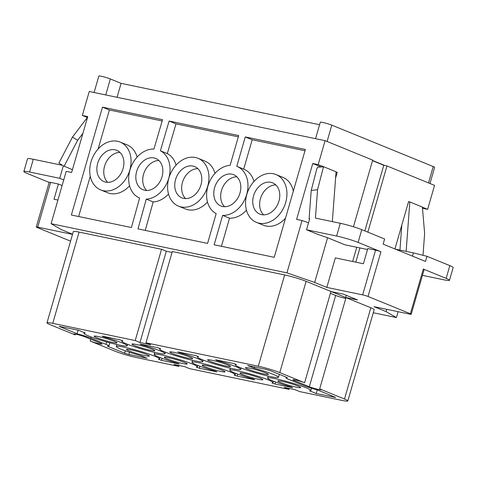 <?xml version="1.0" encoding="UTF-8"?>
<svg xmlns="http://www.w3.org/2000/svg" width="477" height="477" viewBox="0 0 477 477"><rect width="100%" height="100%" fill="white"/><g stroke="black" fill="none" stroke-linecap="round" stroke-linejoin="round"><path stroke-width="0.72" d="M97.684 163.331A16.892 12.879 -67.8 0 0 103.998 181.612A16.892 12.879 -67.8 0 0 123.084 168.625A16.892 12.879 -67.8 0 0 116.77 150.338A16.892 12.879 -67.8 0 0 97.684 163.331M119.948 152.419A16.892 12.879 -67.8 0 0 104.588 166.151A16.892 12.879 -67.8 0 0 107.719 182.351M136.649 171.452A16.892 12.879 -67.8 0 0 142.957 189.739A16.892 12.879 -67.8 0 0 162.043 176.746A16.892 12.879 -67.8 0 0 155.729 158.465A16.892 12.879 -67.8 0 0 136.649 171.452M158.907 160.54A16.892 12.879 -67.8 0 0 143.547 174.272A16.892 12.879 -67.8 0 0 146.683 190.478M175.572 179.567A16.892 12.879 -67.8 0 0 181.886 197.854A16.892 12.879 -67.8 0 0 200.966 184.861A16.892 12.879 -67.8 0 0 194.658 166.58A16.892 12.879 -67.8 0 0 175.572 179.567M197.836 168.655A16.892 12.879 -67.8 0 0 182.47 182.387A16.892 12.879 -67.8 0 0 185.607 198.593M214.59 187.705A16.892 12.879 -67.8 0 0 220.905 205.986A16.892 12.879 -67.8 0 0 239.991 193A16.892 12.879 -67.8 0 0 233.676 174.713A16.892 12.879 -67.8 0 0 214.59 187.705M236.854 176.794A16.892 12.879 -67.8 0 0 221.495 190.52A16.892 12.879 -67.8 0 0 224.625 206.726M253.555 195.826A16.892 12.879 -67.8 0 0 259.864 214.107A16.892 12.879 -67.8 0 0 278.95 201.121A16.892 12.879 -67.8 0 0 272.635 182.84A16.892 12.879 -67.8 0 0 253.555 195.826M275.813 184.915A16.892 12.879 -67.8 0 0 260.454 198.647A16.892 12.879 -67.8 0 0 263.59 214.853M293.313 191.17A25.83 19.7 -67.8 0 0 282.921 177.378L276.022 174.558A25.83 19.7 -67.8 0 0 246.83 194.425A25.83 19.7 -67.8 0 0 256.483 222.389A25.83 19.7 -67.8 0 0 285.669 202.522A25.83 19.7 -67.8 0 0 276.022 174.558M253.979 181.469A25.83 19.7 -67.8 0 0 243.962 169.257L237.057 166.437A25.83 19.7 -67.8 0 1 246.71 194.401A25.83 19.7 -67.8 0 1 222.634 215.383L229.532 218.198A25.83 19.7 -67.8 0 0 246.466 210.172M214.978 173.395A25.83 19.7 -67.8 0 0 204.937 161.119L198.038 158.304A25.83 19.7 -67.8 0 0 168.852 178.165A25.83 19.7 -67.8 0 0 178.499 206.13A25.83 19.7 -67.8 0 0 207.692 186.263A25.83 19.7 -67.8 0 0 198.038 158.304M146.266 199.136L137.984 228.9L207.573 243.407L216.17 213.63A25.83 19.7 -67.8 0 1 207.871 186.304A25.83 19.7 -67.8 0 1 230.105 165.34L238.703 135.563L169.114 121.051L160.409 150.78A25.83 19.7 -67.8 0 1 168.792 178.154A25.83 19.7 -67.8 0 1 146.266 199.136L153.165 201.95A25.83 19.7 -67.8 0 0 168.5 193.972M137.096 157.1A25.83 19.7 -67.8 0 0 127.079 144.889L120.174 142.068A25.83 19.7 -67.8 0 0 90.988 161.936A25.83 19.7 -67.8 0 0 100.641 189.894A25.83 19.7 -67.8 0 0 129.827 170.033A25.83 19.7 -67.8 0 0 120.174 142.068M75.36 334.133L75.139 334.896A6.887 0.62 16.1 0 1 73.702 334.067A6.887 0.62 16.1 0 1 76.195 334.294A6.887 0.62 16.1 0 1 85.49 337.054L100.569 343.213A6.887 0.62 16.1 0 1 102.006 344.042A6.887 0.62 16.1 0 1 97.493 343.345A6.887 0.62 16.1 0 1 90.213 341.055L115.04 351.191A15.896 1.431 -163.9 0 0 136.511 357.571L178.786 366.39L174.027 364.446L184.784 366.688L189.542 368.632L289.032 389.375L284.274 387.431L295.03 389.673L299.789 391.617L342.069 400.43A15.896 1.431 -163.9 0 0 347.822 400.948A15.896 1.431 -163.9 0 0 344.501 399.034L319.673 388.892A6.887 0.62 -163.9 0 1 321.116 389.727A6.887 0.62 -163.9 0 1 316.603 389.029A6.887 0.62 -163.9 0 1 309.323 386.734L294.249 380.58A6.887 0.62 -163.9 0 1 292.806 379.746A6.887 0.62 -163.9 0 1 295.299 379.972A6.887 0.62 -163.9 0 1 304.6 382.739L279.778 372.597A15.896 1.431 -163.9 0 0 258.307 366.217L145.968 342.796L150.726 344.74L139.97 342.498L135.212 340.554L52.744 323.358A15.896 1.431 -163.9 0 0 46.99 322.84A15.896 1.431 -163.9 0 0 50.312 324.754L75.139 334.896M196.28 367.153A22.497 2.027 -163.9 0 0 197.377 366.855A22.497 2.027 -163.9 0 0 185.404 361.488A22.497 2.027 -163.9 0 0 162.293 355.115A22.497 2.027 -163.9 0 0 154.154 354.381A22.497 2.027 -163.9 0 0 177.808 363.301L179.179 364.023L161.459 360.332L158.459 359.264A22.497 2.027 16.1 0 0 159.551 358.972A22.497 2.027 16.1 0 0 147.578 353.606A22.497 2.027 16.1 0 0 124.467 347.232A22.497 2.027 16.1 0 0 116.328 346.493A22.497 2.027 16.1 0 0 140.482 355.556L147.119 358.263L128.891 354.465L124.598 353.189L107.42 346.171A14.042 1.264 16.1 0 0 108.881 346.028A14.042 1.264 16.1 0 0 105.948 344.334L90.868 338.175A14.042 1.264 16.1 0 0 77.053 333.769L59.208 326.369L78.586 330.269L85.222 332.982A22.497 2.027 16.1 0 0 83.964 333.274A22.497 2.027 16.1 0 0 105.012 341.46A22.497 2.027 16.1 0 0 127.186 345.753A22.497 2.027 16.1 0 0 103.527 336.834L102.161 336.106L119.882 339.803L122.881 340.864A22.497 2.027 16.1 0 0 121.79 341.162A22.497 2.027 16.1 0 0 142.838 349.343A22.497 2.027 16.1 0 0 165.012 353.636A22.497 2.027 16.1 0 0 141.353 344.716L139.982 343.995L157.702 347.691L160.707 348.753A22.497 2.027 16.1 0 0 159.616 349.051A22.497 2.027 16.1 0 0 180.664 357.231A22.497 2.027 16.1 0 0 202.838 361.524A22.497 2.027 16.1 0 0 179.179 352.604L177.808 351.883L195.528 355.574L198.533 356.641A22.497 2.027 16.1 0 0 197.442 356.933A22.497 2.027 16.1 0 0 218.49 365.12A22.497 2.027 16.1 0 0 240.664 369.413A22.497 2.027 16.1 0 0 217.005 360.487L215.634 359.765L233.354 363.462L236.359 364.523A22.497 2.027 16.1 0 0 235.262 364.822A22.497 2.027 16.1 0 0 256.316 373.002A22.497 2.027 16.1 0 0 278.49 377.295A22.497 2.027 16.1 0 0 254.33 368.238L247.694 365.525L265.922 369.329L270.215 370.605L287.392 377.623A14.042 1.264 -163.9 0 0 285.938 377.766A14.042 1.264 -163.9 0 0 288.871 379.459L303.944 385.613A14.042 1.264 -163.9 0 0 317.76 390.025L335.605 397.424L316.227 393.519L309.591 390.812A22.497 2.027 16.1 0 0 310.849 390.514A22.497 2.027 16.1 0 0 298.876 385.148A22.497 2.027 16.1 0 0 275.772 378.774A22.497 2.027 16.1 0 0 267.627 378.04A22.497 2.027 16.1 0 0 291.286 386.96L292.657 387.682L274.937 383.991L271.932 382.924A22.497 2.027 -163.9 0 0 273.023 382.632A22.497 2.027 -163.9 0 0 261.05 377.265A22.497 2.027 -163.9 0 0 237.945 370.891A22.497 2.027 -163.9 0 0 229.801 370.152A22.497 2.027 -163.9 0 0 253.46 379.072L254.831 379.799L237.111 376.103L234.106 375.041A22.497 2.027 -163.9 0 0 235.203 374.743A22.497 2.027 -163.9 0 0 223.23 369.377A22.497 2.027 -163.9 0 0 200.119 363.003A22.497 2.027 -163.9 0 0 191.975 362.27A22.497 2.027 -163.9 0 0 215.634 371.189L217.005 371.911L199.285 368.214L196.28 367.153M264.014 373.974A11.925 1.073 -163.9 0 0 268.33 374.367A11.925 1.073 -163.9 0 0 261.986 371.523A11.925 1.073 -163.9 0 0 249.739 368.143A11.925 1.073 -163.9 0 0 245.422 367.755A11.925 1.073 -163.9 0 0 251.767 370.599A11.925 1.073 -163.9 0 0 264.014 373.974M188.367 358.203A11.925 1.073 -163.9 0 0 192.678 358.591A11.925 1.073 -163.9 0 0 186.334 355.747A11.925 1.073 -163.9 0 0 174.087 352.372A11.925 1.073 -163.9 0 0 169.77 351.978A11.925 1.073 -163.9 0 0 176.114 354.822A11.925 1.073 -163.9 0 0 188.367 358.203M226.187 366.086A11.925 1.073 -163.9 0 0 230.504 366.479A11.925 1.073 -163.9 0 0 224.16 363.635A11.925 1.073 -163.9 0 0 211.913 360.254A11.925 1.073 -163.9 0 0 207.596 359.867A11.925 1.073 -163.9 0 0 213.94 362.711A11.925 1.073 -163.9 0 0 226.187 366.086M150.541 350.315A11.925 1.073 -163.9 0 0 154.858 350.708A11.925 1.073 -163.9 0 0 148.508 347.864A11.925 1.073 -163.9 0 0 136.261 344.483A11.925 1.073 -163.9 0 0 131.944 344.096A11.925 1.073 -163.9 0 0 138.294 346.94A11.925 1.073 -163.9 0 0 150.541 350.315M112.715 342.432A11.925 1.073 -163.9 0 0 117.032 342.82A11.925 1.073 -163.9 0 0 110.682 339.976A11.925 1.073 -163.9 0 0 98.435 336.595A11.925 1.073 -163.9 0 0 94.118 336.207A11.925 1.073 -163.9 0 0 100.468 339.052A11.925 1.073 -163.9 0 0 112.715 342.432M145.08 355.651A11.925 1.073 -163.9 0 0 149.39 356.039A11.925 1.073 -163.9 0 0 143.046 353.195A11.925 1.073 -163.9 0 0 130.799 349.814A11.925 1.073 -163.9 0 0 126.483 349.426A11.925 1.073 -163.9 0 0 132.827 352.27A11.925 1.073 -163.9 0 0 145.08 355.651M182.9 363.534A11.925 1.073 -163.9 0 0 187.217 363.927A11.925 1.073 -163.9 0 0 180.872 361.083A11.925 1.073 -163.9 0 0 168.625 357.702A11.925 1.073 -163.9 0 0 164.309 357.315A11.925 1.073 -163.9 0 0 170.653 360.159A11.925 1.073 -163.9 0 0 182.9 363.534M258.552 379.304A11.925 1.073 -163.9 0 0 262.869 379.698A11.925 1.073 -163.9 0 0 256.525 376.854A11.925 1.073 -163.9 0 0 244.278 373.473A11.925 1.073 -163.9 0 0 239.961 373.086A11.925 1.073 -163.9 0 0 246.305 375.93A11.925 1.073 -163.9 0 0 258.552 379.304M220.726 371.422A11.925 1.073 -163.9 0 0 225.043 371.81A11.925 1.073 -163.9 0 0 218.699 368.965A11.925 1.073 -163.9 0 0 206.452 365.591A11.925 1.073 -163.9 0 0 202.135 365.197A11.925 1.073 -163.9 0 0 208.479 368.041A11.925 1.073 -163.9 0 0 220.726 371.422M296.378 387.193A11.925 1.073 -163.9 0 0 300.695 387.586A11.925 1.073 -163.9 0 0 294.351 384.742A11.925 1.073 -163.9 0 0 282.098 381.361A11.925 1.073 -163.9 0 0 277.787 380.974A11.925 1.073 -163.9 0 0 284.131 383.818A11.925 1.073 -163.9 0 0 296.378 387.193M94.094 92.508L98.846 76.052A6.72 0.602 16.1 0 1 101.279 76.266A6.72 0.602 16.1 0 1 110.348 78.967L121.08 83.35L117.056 97.296M315.547 138.682L320.294 122.219A6.72 0.602 16.1 0 1 322.726 122.44A6.72 0.602 16.1 0 1 331.801 125.135L433.217 166.562A6.72 0.602 16.1 0 1 434.625 167.367L429.962 183.508M320.848 166.807L312.751 163.498L296.616 219.402L302.042 220.529L286.939 272.856L314.677 282.45L326.817 287.404L335.331 257.896L363.414 263.751L367.809 248.541L375.578 250.157A3.977 0.358 16.1 0 1 380.944 251.755L368.035 296.473A3.977 0.358 -163.9 0 0 362.669 294.881L326.817 287.404M308.536 222.777L302.042 220.529M367.523 249.519L344.925 244.808L327.586 237.725L314.677 282.45M356.754 247.277L352.646 261.503M327.586 237.725L317.312 234.177L306.514 229.765L336.631 236.043A15.896 1.431 16.1 0 1 358.102 242.423L380.944 251.755M332.332 221.62L336.058 171.803L323.513 166.676L317.557 189.709L311.213 190.472L309.09 218.86L309.603 219.068M306.514 229.765L309.686 218.788L309.09 218.86M395.344 249.131L413.404 252.899L426.981 256.292L449.829 265.623L446.144 278.383L423.302 269.052A3.977 0.358 16.1 0 1 424.131 269.535L411.222 314.254A3.977 0.358 -163.9 0 1 409.785 314.122L373.932 306.651L386.066 311.606L396.405 317.569L373.282 312.745M386.728 309.317L386.066 311.606M398.098 311.69L396.405 317.569M408.515 201.878L409.826 201.932L406.13 251.379M401.813 225.102L399.941 250.091M353.451 226.76L372.686 160.111L325.093 140.673L89.253 91.501L82.336 115.458L87.756 116.591L71.622 172.489L66.202 171.362L51.099 223.689L286.939 272.856M72.576 234.201L61.432 229.652L51.099 223.689M72.426 169.693L63.322 165.817L59.714 178.309L63.721 179.948M335.593 178.022L337.215 172.406L336.052 171.929M325.093 140.673L318.183 164.631L323.513 166.676M323.46 166.789L317.646 167.194L316.764 169.031L311.213 190.472M312.751 163.498L318.183 164.631M336.035 172.161L337.215 172.406M409.826 201.932L422.378 207.06L424.637 233.45L423.004 255.296M367.856 232.144L386.966 165.942L434.559 185.38L427.642 209.343L422.389 207.197M409.797 202.051L408.604 201.562L394.926 248.964M422.479 208.264L427.642 209.343M411.222 314.254A3.977 0.358 -163.9 0 0 410.393 313.777L368.035 296.473M82.336 115.458L87.482 117.539M357.571 299.955L343.291 294.124L331.342 291.632L345.622 297.463L357.571 299.955M49.149 182.405L27.171 173.425A15.896 1.431 16.1 0 1 23.85 171.511A15.896 1.431 16.1 0 1 29.604 172.03L59.714 178.309M72.522 234.386L37.719 227.13A3.977 0.358 -163.9 0 0 36.276 226.998A3.977 0.358 -163.9 0 0 37.111 227.481L70.572 241.147M36.276 226.998L49.185 182.28A3.977 0.358 16.1 0 1 50.628 182.411L58.391 184.027L54.002 199.243L57.92 200.054M153.934 149.068A25.83 19.7 -67.8 0 0 129.982 169.931A25.83 19.7 -67.8 0 0 139.6 198.021A25.83 19.7 -67.8 0 0 139.618 198.027L131.413 227.529L71.365 215.008L102.489 107.164L162.544 119.685L153.934 149.068M237.057 166.437A25.83 19.7 -67.8 0 0 236.789 166.33L245.273 136.929L305.352 149.456L274.227 257.306L214.143 244.779L222.634 215.383M90.749 339.201L90.213 341.055M279.778 372.597L306.121 281.329L330.943 291.471L304.6 382.739M386.966 165.942L383.776 165.28L364.833 230.91M172.048 252.422L166.312 251.23L161.554 249.286L79.087 232.09A15.896 1.431 -163.9 0 0 73.333 231.572L46.99 322.84M306.121 281.329A15.896 1.431 -163.9 0 0 284.65 274.949L172.31 251.528L145.968 342.796M345.795 298.393A6.887 0.62 16.1 0 1 335.665 295.466L330.412 293.319M347.822 400.948L374.165 309.686A15.896 1.431 -163.9 0 0 370.844 307.766L346.016 297.624L319.673 388.892M178.786 366.39L179.048 365.489M289.032 389.375L289.295 388.475M139.97 342.498L166.312 251.23M135.212 340.554L161.554 249.286M372.579 160.493L384.82 165.495M121.08 83.35L319.572 124.73M426.981 256.292L425.496 261.45L383.138 244.146L384.629 238.995L361.781 229.664L358.102 242.423M317.277 389.894L316.227 393.519M254.688 366.986L254.33 368.238M78.091 330.167L77.053 333.769M359.914 247.933L355.806 262.165M346.236 295.329L345.622 297.463M383.776 165.28L372.525 160.683M162.162 120.985L109.394 109.984L98.137 148.979M90.272 176.228L78.639 216.528M109.394 109.984L102.489 107.164M100.641 189.894L107.54 192.714A25.83 19.7 -67.8 0 0 129.583 185.803M176.043 165.167A25.83 19.7 -67.8 0 0 167.308 153.6L160.409 150.78M238.327 136.863L176.013 123.871L167.308 153.6M176.013 123.871L169.114 121.051M153.165 201.95L145.246 230.415M178.499 206.13L185.404 208.95A25.83 19.7 -67.8 0 0 207.483 201.992M304.976 150.762L252.178 139.749L243.693 169.144M252.178 139.749L245.273 136.929M256.483 222.389L263.382 225.21A25.83 19.7 -67.8 0 0 285.514 218.198M229.532 218.198L221.423 246.299M58.391 184.027L62.105 185.547M446.144 278.383A15.896 1.431 16.1 0 1 449.465 280.303A15.896 1.431 16.1 0 1 443.711 279.784L422.455 275.348M317.557 189.709L315.428 218.096L340.31 223.284A15.896 1.431 16.1 0 1 361.781 229.664M64.079 166.282L77.65 140.28L72.45 137.114L87.345 117.503M77.65 140.28L82.92 133.351M23.85 171.511L27.535 158.752A15.896 1.431 16.1 0 1 33.289 159.27L62.606 165.382L58.874 163.11L72.45 137.114M413.404 252.899L412.468 256.131M449.829 265.623A15.896 1.431 16.1 0 1 453.15 267.543L449.465 280.303M294.47 379.811L294.249 380.58M110.348 78.967L105.739 94.941M331.801 125.135L327.085 141.484M423.302 269.052L410.393 313.777M375.578 250.157L362.669 294.881M50.628 182.411L37.719 227.13M52.744 323.358L79.087 232.09M344.501 399.034L370.844 307.766M258.307 366.217L284.65 274.949M433.217 166.562L428.501 182.906M334.58 396.894L334.455 397.323M125.284 350.822L124.598 353.189M129.529 352.264L128.891 354.465M103.646 336.416L103.527 336.834M59.977 326.393L59.875 326.751M275.515 381.976L274.937 383.991M237.689 374.093L237.111 376.103M199.863 366.205L199.285 368.214M162.037 358.322L161.459 360.332M106.639 341.926L105.948 344.334M91.214 336.983L90.868 338.175M141.472 344.305L141.353 344.716M179.298 352.193L179.179 352.604M217.124 360.075L217.005 360.487M335.665 295.466L309.323 386.734M340.31 223.284L336.631 236.043M33.289 159.27L29.604 172.03M197.788 365.424L197.377 366.855M235.614 373.306L235.203 374.743M273.44 381.195L273.023 382.632M159.962 357.535L159.551 358.972M311.505 388.242L310.849 390.514M268.187 376.091L267.627 378.04M235.489 364.052L235.262 364.822M279.343 374.332L278.49 377.295M116.889 344.543L116.328 346.493M84.173 332.552L83.964 333.274M127.603 344.316L127.186 345.753M286.128 377.104L285.938 377.766M230.367 368.202L229.801 370.152M192.541 360.32L191.975 362.27M154.715 352.431L154.154 354.381M109.811 342.79L108.881 346.028M122.011 340.393L121.79 341.162M165.424 352.205L165.012 353.636M159.837 348.282L159.616 349.051M203.25 360.087L202.838 361.524M197.663 356.17L197.442 356.933M241.076 367.976L240.664 369.413"/></g></svg>
